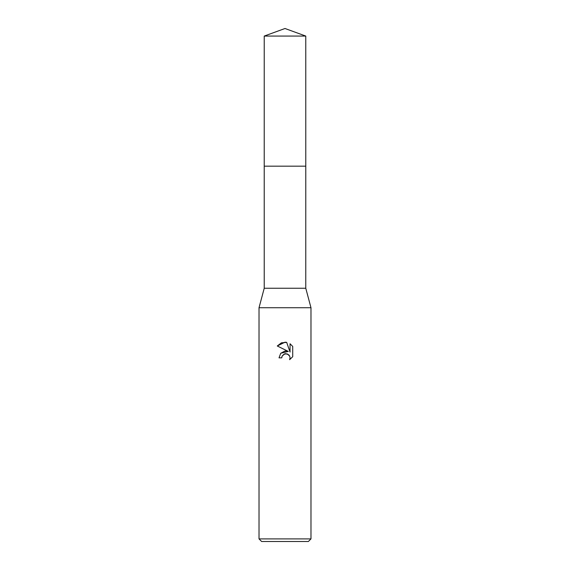<?xml version="1.0" encoding="UTF-8"?>
<svg xmlns="http://www.w3.org/2000/svg" width="570" height="570" viewBox="0 0 570 570"><rect width="100%" height="100%" fill="white"/><g stroke="black" fill="none" stroke-linecap="round" stroke-linejoin="round"><path stroke-width="0.85" d="M264.224 36.067L305.777 36.067L285 28.5L264.224 36.067L264.216 166.169L305.784 166.169L305.777 288.249L310.978 307.729L310.978 538.899L259.022 538.899L261.623 541.5L308.377 541.5L310.978 538.899M305.777 36.067L305.784 166.169L264.216 166.169L264.224 288.249L305.777 288.249M264.224 288.249L259.022 307.729L310.978 307.729M282.193 355.965L284.316 353.984L287.494 353.991L289.738 356.229L290.052 357.817L289.617 359.677L290.052 357.817L289.738 356.229L288.84 354.889L285.905 353.671L285 353.77L282.193 355.965L281.751 357.846L279.022 357.846L280.718 353.293L285 351.02L288.306 351.419L277.284 345.983L285 342.185L286.674 342.363L290.044 352.06L290.044 343.753M292.716 346.46L290.037 343.753L292.716 346.46L292.716 356.706L289.61 359.677L292.716 356.706M281.751 357.846L282.036 356.328M288.306 351.419L280.761 353.243M286.674 342.363L281.43 342.819L277.284 345.983M259.022 307.729L259.022 538.899"/></g></svg>
